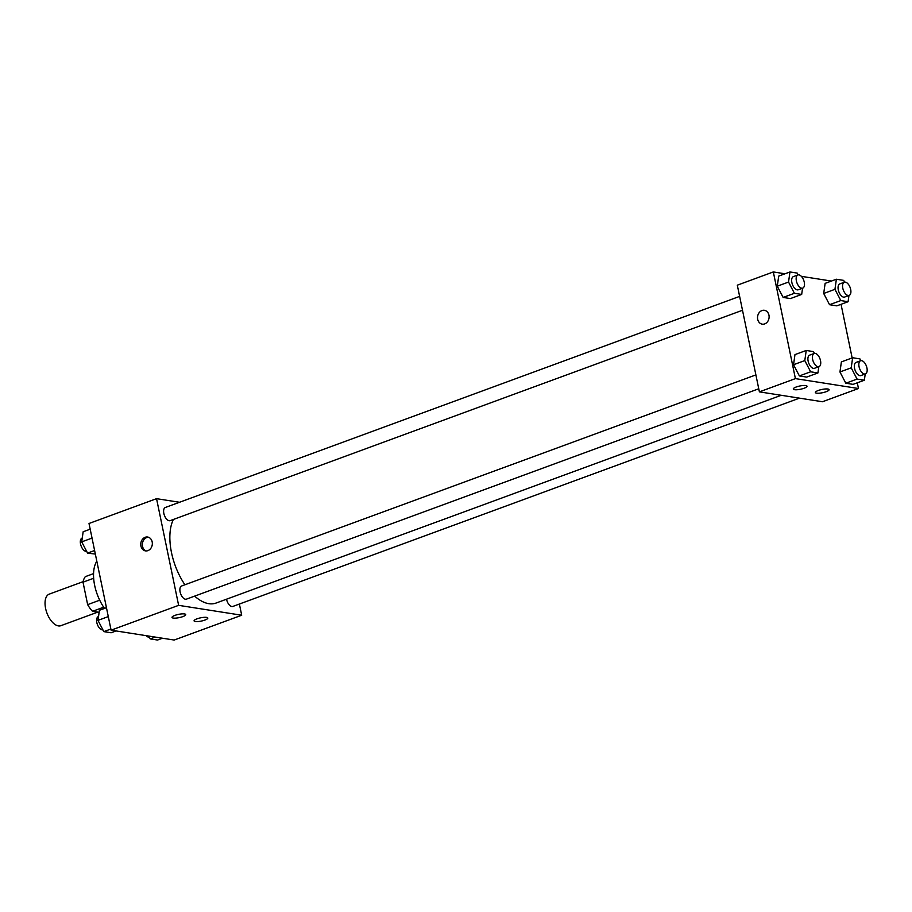 <?xml version="1.0" encoding="UTF-8"?>
<svg xmlns="http://www.w3.org/2000/svg" width="912" height="912" viewBox="0 0 912 912"><rect width="100%" height="100%" fill="white"/><g stroke="black" fill="none" stroke-linecap="round" stroke-linejoin="round"><path stroke-width="1.37" d="M83.106 581.674L49.259 594.122A16.815 8.71 69.8 0 0 45.6 608.418A16.815 8.71 69.8 0 0 60.865 625.689L97.766 612.123M99.123 612.34L92.534 611.302A21.706 11.24 69.8 0 1 87.655 604.633L83.003 582.175A21.706 11.24 69.8 0 1 85.352 576.635L93.56 573.614M103.694 607.198L92.534 611.302M93.662 578.265L83.003 582.175M99.704 600.199L87.655 604.633M96.82 561.176A33.641 17.419 69.8 0 0 94.666 585.424A33.641 17.419 69.8 0 0 104.527 608.407M239.389 604.029L241.703 615.224L174.169 640.053L111.104 630.169L89.011 523.488L156.545 498.67L179.527 502.273M147.926 550.62A7.011 5.757 98.9 0 1 145.464 550.882A7.011 5.757 98.9 0 1 140.858 543.062A7.011 5.757 98.9 0 1 147.63 537.031A7.011 5.757 98.9 0 1 152.338 543.347A7.011 5.757 98.9 0 1 147.926 550.62M241.703 615.224L178.638 605.34L111.104 630.169M178.638 605.34L156.545 498.67M148.417 537.225A7.011 5.757 -81.1 0 0 142.443 543.313A7.011 5.757 -81.1 0 0 146.262 550.939M206.579 617.39A7.011 1.664 -11.7 0 1 207.811 618.04A7.011 1.664 -11.7 0 1 201.278 621.083A7.011 1.664 -11.7 0 1 194.085 620.878A7.011 1.664 -11.7 0 1 198.725 618.29A7.011 1.664 -11.7 0 1 206.579 617.39M184.498 613.936A7.011 1.664 -11.7 0 1 185.74 614.585A7.011 1.664 -11.7 0 1 179.208 617.629A7.011 1.664 -11.7 0 1 172.015 617.424A7.011 1.664 -11.7 0 1 176.643 614.836A7.011 1.664 -11.7 0 1 184.498 613.936M739.621 296.389L165.368 507.471A7.011 3.625 69.8 0 0 164.377 515.303A7.011 3.625 69.8 0 0 170.202 520.627L742.493 310.262M226.518 599.207A7.011 3.625 69.8 0 0 226.518 599.23A7.011 3.625 69.8 0 0 232.879 606.423L799.482 398.145M755.888 374.9L181.625 585.983A7.011 3.625 69.8 0 0 180.109 591.945A7.011 3.625 69.8 0 0 186.458 599.138L758.761 388.774M173.383 519.464A49.111 25.422 69.8 0 0 171.502 552.615A49.111 25.422 69.8 0 0 184.919 584.774M194.655 596.129A49.111 25.422 69.8 0 0 216.064 603.049L781.253 395.284M759.4 391.864L822.464 401.747L858.477 388.512L795.412 378.617L759.4 391.864L737.306 285.182L773.319 271.947L785.015 273.782M826.169 391.704A7.011 1.664 -11.7 0 1 819.204 393.197A7.011 1.664 -11.7 0 1 815.362 392.513A7.011 1.664 -11.7 0 1 820.002 389.926A7.011 1.664 -11.7 0 1 827.857 389.014A7.011 1.664 -11.7 0 1 829.088 389.663A7.011 1.664 -11.7 0 1 826.169 391.704M796.21 387.007A7.011 1.664 -11.7 0 1 805.775 385.559A7.011 1.664 -11.7 0 1 807.017 386.209A7.011 1.664 -11.7 0 1 800.485 389.253A7.011 1.664 -11.7 0 1 793.292 389.048A7.011 1.664 -11.7 0 1 796.21 387.007M783.134 297.426L790.408 298.577L783.134 297.426L777.275 286.197L783.134 297.426L794.386 293.288L788.538 282.059L789.963 271.958L797.248 273.098L798.182 274.888M778.711 276.097L777.275 286.197L778.711 276.097L789.963 271.958M829.544 304.711L836.828 305.851L829.544 304.711L823.696 293.47L829.544 304.711L840.807 300.572L834.947 289.332L836.384 279.232L843.668 280.383L844.592 282.161M825.132 283.37L823.696 293.47L825.132 283.37L836.384 279.232M845.8 383.222L853.085 384.362L845.8 383.222L839.952 371.982L845.8 383.222L857.063 379.084L851.215 367.844L852.64 357.743L859.925 358.895L860.86 360.673M841.388 361.882L839.952 371.982L841.388 361.882L852.64 357.743M795.412 378.617L773.319 271.947M841.035 304.3L852.15 357.926M857.303 382.812L858.477 388.512M801.363 276.347L831.425 281.056M793.543 364.709L799.391 375.938L806.675 377.089L799.391 375.938L793.543 364.709L794.968 354.608L793.543 364.709L804.794 360.571L806.231 350.47L813.504 351.61L814.439 353.4M768.953 315.164A7.011 5.757 98.9 0 1 762.238 324.159A7.011 5.757 98.9 0 1 757.633 316.339A7.011 5.757 98.9 0 1 764.404 310.308A7.011 5.757 98.9 0 1 768.953 315.164M764.404 310.308A7.011 5.757 -81.1 0 0 757.633 316.339A7.011 5.757 -81.1 0 0 762.238 324.159M802.549 288.192L801.671 294.439L794.386 293.288M797.897 274.968L793.394 276.621A7.011 3.625 69.8 0 0 791.878 282.583A7.011 3.625 69.8 0 0 798.239 289.777L802.742 288.124A7.011 3.625 69.8 0 0 803.723 280.292A7.011 3.625 69.8 0 0 797.897 274.968A7.011 3.625 69.8 0 0 796.381 280.919A7.011 3.625 69.8 0 0 802.742 288.124M801.671 294.439L790.408 298.577M788.538 282.059L777.275 286.197M848.969 295.465L848.08 301.712L840.807 300.572M844.318 282.241L839.815 283.894A7.011 3.625 69.8 0 0 838.288 289.856A7.011 3.625 69.8 0 0 844.649 297.05L849.152 295.397A7.011 3.625 69.8 0 0 850.144 287.565A7.011 3.625 69.8 0 0 844.318 282.241A7.011 3.625 69.8 0 0 842.791 288.203A7.011 3.625 69.8 0 0 849.152 295.397M848.08 301.712L836.828 305.851M834.947 289.332L823.696 293.47M818.816 366.704L817.927 372.951L810.643 371.8L804.794 360.571M814.165 353.48L809.662 355.133A7.011 3.625 69.8 0 0 808.135 361.095A7.011 3.625 69.8 0 0 814.496 368.288L818.999 366.635A7.011 3.625 69.8 0 0 819.979 358.804A7.011 3.625 69.8 0 0 814.165 353.48A7.011 3.625 69.8 0 0 812.638 359.431A7.011 3.625 69.8 0 0 818.999 366.635M817.927 372.951L806.675 377.089M810.643 371.8L799.391 375.938M806.231 350.47L794.968 354.608M865.226 373.977L864.348 380.224L857.063 379.084M860.575 360.753L856.072 362.406A7.011 3.625 69.8 0 0 854.555 368.368A7.011 3.625 69.8 0 0 860.905 375.562L865.408 373.909A7.011 3.625 69.8 0 0 866.4 366.077A7.011 3.625 69.8 0 0 860.575 360.753A7.011 3.625 69.8 0 0 859.058 366.715A7.011 3.625 69.8 0 0 865.408 373.909M864.348 380.224L853.085 384.362M851.215 367.844L839.952 371.982M95.35 554.074L87.575 553.105L81.715 541.876L83.152 531.776L90.197 529.188M94.609 550.517L87.575 553.105M92.032 538.08L81.715 541.876M82.262 538.023L82.08 538.091A7.011 3.625 69.8 0 0 80.552 544.054A7.011 3.625 69.8 0 0 86.64 551.327M116.063 630.944L111.116 632.768L103.831 631.617L97.983 620.388L99.408 610.288L106.453 607.7M110.876 629.029L103.831 631.617M108.3 616.592L97.983 620.388M98.519 616.535L98.336 616.603A7.011 3.625 69.8 0 0 96.82 622.565A7.011 3.625 69.8 0 0 102.896 629.839M162.484 638.218L157.525 640.042L150.241 638.902L148.77 636.074M155.2 637.078L150.241 638.902M146.125 635.653A7.011 3.625 69.8 0 0 149.317 637.112"/></g></svg>
